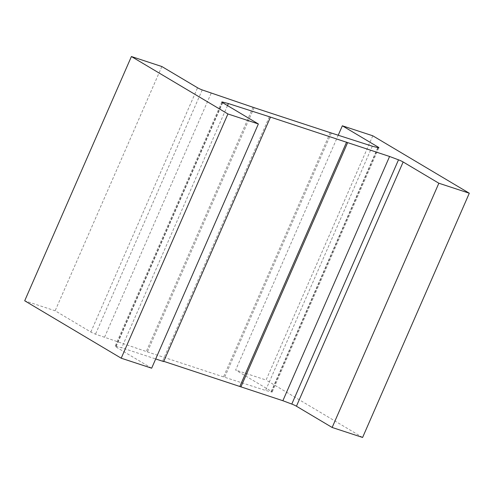 <?xml version="1.0" encoding="UTF-8"?>
<svg xmlns="http://www.w3.org/2000/svg" width="494" height="494" viewBox="0 0 494 494"><rect width="100%" height="100%" fill="white"/><g stroke="black" fill="none" stroke-linecap="round" stroke-linejoin="round"><path stroke-width="0.37" stroke-dasharray="2.47 1.85" d="M338.304 135.041L235.638 370.043L271.342 391.291A4.292 0.469 -156.4 0 1 272.188 391.989A4.292 0.469 -156.4 0 1 271.41 391.94L265.599 390.445L224.647 377.268L147.403 351.907L95.496 334.172A4.292 0.469 -156.4 0 1 90.853 332.024L55.149 310.775L24.7 300.778M372.791 135.794L266.081 380.04L235.638 370.043M362.596 437.468L266.081 380.04M161.853 66.529L55.149 310.775M151.658 368.203L115.948 346.955A4.292 0.469 -156.4 0 1 115.108 346.251A4.292 0.469 -156.4 0 1 115.886 346.306L121.691 347.795L155.696 358.959M227.506 105.599L121.691 347.795M211.129 93.28L104.419 337.519M372.309 146.205L265.599 390.445M330.239 132.658L223.634 376.663M331.357 133.028L224.647 377.268M254.114 107.661L147.403 351.907M253.095 107.056L146.391 351.302M163.662 361.577L162.643 360.972L163.761 361.342M269.353 116.732L162.643 360.972M271.41 391.94L378.114 147.694M377.805 147.613L271.342 391.291M90.853 332.024L197.563 87.778M202.207 89.933L95.496 334.172M222.658 102.709L115.948 346.955M115.886 346.306L222.38 102.542M378.892 147.749L272.188 391.989M221.812 102.011L115.108 346.251"/><path stroke-width="0.74" d="M222.38 102.542L222.59 102.06L228.401 103.555L269.353 116.732L389.581 156.481L282.871 400.72L291.793 404.067A4.292 0.469 -156.4 0 1 296.437 406.222L332.147 427.471L362.596 437.468L469.3 193.222L372.791 135.794L342.342 125.797L378.052 147.045L377.805 147.613M296.437 406.222L403.147 161.976A4.292 0.469 23.6 0 0 398.504 159.828L291.793 404.067M227.919 113.96L121.209 358.206L151.658 368.203L258.362 123.957L227.919 113.96L131.404 56.532L161.853 66.529L197.563 87.778A4.292 0.469 23.6 0 0 202.207 89.933L254.114 107.661L331.357 133.028L372.309 146.205L378.114 147.694A4.292 0.469 23.6 0 0 378.892 147.749A4.292 0.469 23.6 0 0 378.052 147.045M342.342 125.797L338.304 135.041M403.147 161.976L438.851 183.225L332.147 427.471M438.851 183.225L469.3 193.222M131.404 56.532L24.7 300.778L121.209 358.206M258.362 123.957L222.658 102.709A4.292 0.469 23.6 0 1 221.812 102.011A4.292 0.469 23.6 0 1 222.59 102.06M389.581 156.481L398.504 159.828M228.401 103.555L227.506 105.599M155.696 358.959L163.662 361.577L270.366 117.337M163.761 361.342L282.871 400.72M346.597 142.093L239.886 386.339M347.609 142.698L240.905 386.944"/></g></svg>
